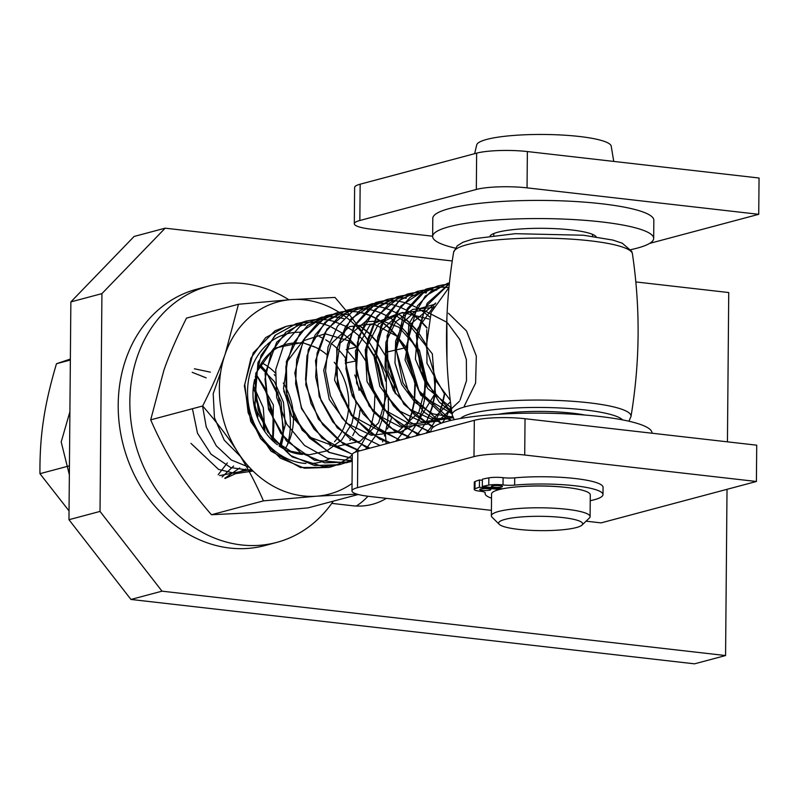 <?xml version="1.0" encoding="UTF-8"?>
<svg xmlns="http://www.w3.org/2000/svg" width="799" height="799" viewBox="0 0 799 799"><rect width="100%" height="100%" fill="white"/><g stroke="black" fill="none" stroke-linecap="round" stroke-linejoin="round"><path stroke-width="1.2" d="M288.908 299.775A132.624 111.171 75.1 0 0 208.399 286.102A132.624 111.171 75.1 0 0 162.716 313.747A132.624 111.171 75.1 0 0 146.317 472.489A132.624 111.171 75.1 0 0 276.714 542.411A132.624 111.171 75.1 0 0 322.397 514.766A132.624 111.171 75.1 0 0 333.303 501.153M274.267 374.531A70.002 58.677 -104.9 0 1 275.126 375.71M283.725 391.011A70.002 58.677 -104.9 0 1 288.109 442.197M288 442.596A70.002 58.677 -104.9 0 1 287.38 444.863M208.399 286.102L196.744 289.208A132.624 111.171 75.1 0 0 151.061 316.853A132.624 111.171 75.1 0 0 134.671 475.595A132.624 111.171 75.1 0 0 265.068 545.517L276.714 542.411M257.947 416.798A70.002 58.677 75.1 0 0 253.393 401.048M293.073 343.081A56.339 47.231 75.1 0 0 286.681 344.179A56.339 47.231 75.1 0 0 286.362 344.269A56.339 47.231 75.1 0 0 271.57 351.75M271.041 352.189A56.339 47.231 75.1 0 0 255.28 377.038M254.681 379.305A56.339 47.231 75.1 0 0 277.413 444.743M279.021 445.922A56.339 47.231 75.1 0 0 302.571 454.421M301.722 343.24A56.339 47.231 75.1 0 0 293.802 343.031A56.339 47.231 75.1 0 0 293.413 343.051M341.732 431.869A56.339 47.231 75.1 0 0 348.224 411.865A56.339 47.231 75.1 0 0 348.384 410.506M348.454 409.867A56.339 47.231 75.1 0 0 335.55 363.945M335.171 363.445A56.339 47.231 75.1 0 0 334.232 362.267M326.471 354.376A56.339 47.231 75.1 0 0 318.222 348.694M317.912 348.524A56.339 47.231 75.1 0 0 312.868 346.147M309.882 345.058A56.339 47.231 75.1 0 0 306.536 344.109M261.682 362.756A56.339 47.231 -104.9 0 1 266.496 365.592M266.816 365.812A56.339 47.231 -104.9 0 1 275.345 372.953M283.285 383.041A56.339 47.231 -104.9 0 1 285.063 386.037M285.553 386.936A56.339 47.231 -104.9 0 1 293.383 414.831M293.423 415.84A56.339 47.231 -104.9 0 1 292.933 426.596A56.339 47.231 -104.9 0 1 288.469 442.576M288.319 442.916A56.339 47.231 -104.9 0 1 285.283 448.599M329.937 445.852A56.339 47.231 75.1 0 0 330.886 445.083M334.511 441.697A56.339 47.231 75.1 0 0 336.659 439.29M336.868 439.041A56.339 47.231 75.1 0 0 341.563 432.179M358.262 494.501L307.995 507.894L255.041 512.559L211.455 514.736C196.993 498.037 185.308 482.636 176.389 468.534C167.291 454.491 158.721 438.261 150.691 419.845L163.905 370.227C169.118 355.165 176.649 337.797 186.477 318.122L238.462 304.259L225.248 353.877A99.475 83.376 -104.9 0 1 291.415 299.595L238.462 304.259M367.56 339.865A99.475 83.376 -104.9 0 1 370.067 343.62L367.58 339.785M367.3 339.365L361.178 330.446M360.948 330.127L356.823 324.454M356.414 323.895L356.024 323.375M355.845 323.136L351.92 317.992M351.78 317.802L346.776 311.48M346.636 311.3L335.011 297.428L291.415 299.595A99.475 83.376 -104.9 0 1 339.116 312.329M339.146 312.339A99.475 83.376 -104.9 0 1 339.665 312.669M339.725 312.709A99.475 83.376 -104.9 0 1 341.602 313.957M342.072 314.277A99.475 83.376 -104.9 0 1 349.762 320.189M349.942 320.339A99.475 83.376 -104.9 0 1 350.911 321.178M351.54 321.737A99.475 83.376 -104.9 0 1 354.826 324.813M355.046 325.023A99.475 83.376 -104.9 0 1 360.609 330.956M360.858 331.235A99.475 83.376 -104.9 0 1 367.27 339.465M352.039 483.485A99.475 83.376 -104.9 0 1 316.394 496.209L356.943 494.122M395.485 393.827L395.115 390.811M394.676 389.812L375.939 353.148M375.55 352.499L370.067 343.62A99.475 83.376 -104.9 0 1 375.54 353.148M375.929 353.927A99.475 83.376 -104.9 0 1 385.637 381.213M388.184 398.801A99.475 83.376 -104.9 0 1 388.224 413.542M388.144 414.821A99.475 83.376 -104.9 0 1 387.315 422.431M386.816 425.577A99.475 83.376 -104.9 0 1 385.208 433.128M384.938 434.177A99.475 83.376 -104.9 0 1 384.439 435.984M383.021 440.579A99.475 83.376 -104.9 0 1 382.561 441.927M300.424 332.264A66.317 55.58 75.1 0 0 295.58 332.364A66.317 55.58 75.1 0 0 287.211 333.722A66.317 55.58 75.1 0 0 282.886 335.061M282.427 335.23A66.317 55.58 75.1 0 0 267.226 344.489M266.367 345.268A66.317 55.58 75.1 0 0 251.615 416.958A66.317 55.58 75.1 0 0 305.937 463.47M312.229 463.44A66.317 55.58 75.1 0 0 320.489 462.112M320.868 462.012A66.317 55.58 75.1 0 0 329.348 458.866M349.892 440.419A66.317 55.58 75.1 0 0 350.571 439.36M352.709 435.615A66.317 55.58 75.1 0 0 354.606 431.66M355.495 429.512A66.317 55.58 75.1 0 0 357.742 422.771M357.852 422.361A66.317 55.58 75.1 0 0 359.989 410.127M359.111 390.411A66.317 55.58 75.1 0 0 354.776 374.971M345.348 357.832A66.317 55.58 75.1 0 0 337.518 348.853M336.838 348.204A66.317 55.58 75.1 0 0 331.285 343.54M329.478 342.242A66.317 55.58 75.1 0 0 325.752 339.855M321.947 337.797A66.317 55.58 75.1 0 0 319.7 336.739M237.742 452.184A99.475 83.376 75.1 0 0 316.394 496.209L263.44 500.873C255.41 482.466 246.841 466.236 237.742 452.184A99.475 83.376 75.1 0 1 225.248 353.877C220.035 368.938 212.514 386.307 202.676 405.992C217.128 422.691 228.824 438.092 237.742 452.184M150.691 419.845L202.676 405.992M211.455 514.736L263.44 500.873M579.275 520.988A41.997 7.161 -179.5 0 0 528.728 516.504A41.997 7.161 -179.5 0 0 499.285 524.354A41.997 7.161 -179.5 0 0 502.042 525.962A41.997 7.161 -179.5 0 0 545.447 530.636A41.997 7.161 -179.5 0 0 582.012 525.073A41.997 7.161 -179.5 0 0 581.342 522.037A41.997 7.161 -179.5 0 0 579.275 520.988M582.012 525.073L589.332 518.092A49.368 8.419 -179.5 0 0 590.091 516.643A49.368 8.419 -179.5 0 0 588.533 514.526A49.368 8.419 -179.5 0 0 586.116 513.288A49.368 8.419 -179.5 0 0 508.843 509.522A49.368 8.419 -179.5 0 0 491.365 515.784A49.368 8.419 -179.5 0 0 492.094 517.253L499.285 524.354M590.091 516.643L590.281 494.871A49.368 8.419 -179.5 0 0 586.306 491.515A49.368 8.419 -179.5 0 0 509.033 487.74A49.368 8.419 -179.5 0 0 491.555 494.002L491.365 515.784M613.742 161.418L611.185 145.947A67.316 11.476 -179.5 0 0 605.852 141.962A67.316 11.476 -179.5 0 0 517.492 135.171A67.316 11.476 -179.5 0 0 476.743 144.779L474.636 153.688M432.639 236.214L371.735 229.253A36.844 6.282 0.5 0 1 354.307 223.76A36.844 6.282 0.5 0 1 359.84 220.504L476.324 189.453A36.844 6.282 0.5 0 1 527.05 187.855L758.73 214.312L649.597 243.405M758.73 214.312L759.05 178.017L527.36 151.55A36.844 6.282 -179.5 0 0 476.643 153.148L360.159 184.199A36.844 6.282 -179.5 0 0 354.626 187.455L354.307 223.76M756.723 445.183L525.033 418.716A36.844 6.282 -179.5 0 0 474.306 420.314L357.822 451.365A36.844 6.282 -179.5 0 0 352.289 454.621L351.979 490.926A36.844 6.282 0.5 0 1 357.503 487.67L473.997 456.619A36.844 6.282 0.5 0 1 524.713 455.021L756.403 481.487L756.723 445.183M491.405 510.361L369.398 496.419A36.844 6.282 0.5 0 1 351.979 490.926M756.403 481.487L601.088 522.886L586.106 521.178M263.59 429.752L263.42 424.489M263.34 423.43L255.011 392.169M254.551 391.23L253.193 388.614M256.139 374.302L264.599 387.575M265.038 388.454L273.897 421.682M273.947 422.671L273.178 439.29M273.108 439.78L272.918 440.958M272.599 440.658L272.799 439.39M273.648 425.048L273.498 421.772M273.428 420.733L271.92 409.777L265.108 389.512M264.649 388.574L256 374.711M260.354 364.943L265.498 370.676M265.807 371.066L281.178 401.827L283.275 436.604M283.206 437.103L280.968 447.21M280.669 447.021L282.886 436.703M282.966 436.194L283.665 428.823L277.842 392.888L265.727 371.575M265.418 371.175L260.174 365.263M315.515 322.377L317.573 322.676M317.782 322.716L323.315 323.945M323.545 324.004L329.268 325.952M329.508 326.052L341.922 332.883M342.182 333.063L348.813 338.426M349.083 338.676L356.364 346.456M356.664 346.836L365.552 360.679M365.982 361.548L374.841 394.776M374.901 395.745L374.142 412.394M374.062 412.883L371.685 423.48M371.575 423.85L368.559 432.039M368.429 432.339L361.208 444.983M361.048 445.203L357.143 450.027M356.983 450.207L355.026 452.284M352.289 454.881L348.454 458.017M348.284 458.157L339.176 463.71M338.986 463.81L334.342 465.787M334.172 465.847L329.328 467.385L304.409 468.224L280.309 458.107L260.584 438.631L248.149 412.763L244.794 384.479L250.946 358.092L265.568 337.677L286.322 326.342L291.245 325.293M291.435 325.263L296.499 324.734M296.699 324.724L305.418 325.063M305.038 325.163L296.509 324.823M296.309 324.833L291.245 325.343M291.046 325.373L285.932 326.441L274.916 330.846L253.193 352.898L244.354 385.777L250.726 421.423L270.971 451.095L300.354 467.505L329.328 467.385M322.307 319.38L327.67 319.98M327.9 320.009L333.423 321.248M333.652 321.318L345.538 326.172M345.777 326.302L352.019 330.177M352.269 330.357L358.901 335.72M359.18 335.979L366.451 343.78M366.771 344.169L375.64 357.952M376.089 358.841L384.948 392.079M385.008 393.098L384.229 409.677M384.149 410.187L381.782 420.783M381.672 421.153L378.666 429.363M378.536 429.652L375.131 436.374M374.981 436.634L367.23 447.34M367.061 447.52L365.333 449.368M352.249 459.465L344.369 463.11M344.159 463.19L339.415 464.688L314.506 465.517L290.407 455.42L270.671 435.944L258.247 410.067L254.901 381.782L261.043 355.415L275.655 334.981L296.419 323.635L301.333 322.596M301.543 322.556L312.01 322.067M315.126 322.486L312.049 322.197M311.84 322.177L301.353 322.636M301.143 322.666L296.029 323.745L274.996 335.33L257.957 362.586L255.181 397.642L267.525 431.889L292.184 456.938L323.345 466.626L339.036 464.788L343.969 463.22M344.179 463.14L349.063 461.043M384.699 395.465L384.559 392.199M384.479 391.12L378.317 364.753L376.159 359.89M375.69 358.931L366.691 344.669M332.414 316.694L337.767 317.293M337.987 317.333L343.73 318.621M361.068 326.771L362.117 327.49M362.376 327.68L368.998 333.053M369.278 333.303L376.549 341.083M352.239 461.203L349.523 462.002L324.604 462.831L300.504 452.723L280.779 433.248L268.334 407.38L264.988 379.096L271.141 352.719L285.752 332.294L306.516 320.958L316.694 319.36M316.883 319.35L322.097 319.37M325.223 319.79L322.127 319.5M321.917 319.48L316.704 319.45M316.504 319.45L306.127 321.058L300.354 322.976L276.704 342.212L265.088 373.572L268.514 409.378L286.372 440.838L314.476 460.244L346.187 462.801L352.239 461.173M387.365 428.953L388.364 426.776M388.504 426.466L391.49 418.217M394.796 392.768L394.656 389.483M394.586 388.454L394.027 383.16L386.257 357.203M385.797 356.274L376.778 341.972M376.479 341.582L370.456 334.911M368.888 333.413L362.247 327.96M361.987 327.77L360.828 326.971M337.597 317.433L335.32 317.093M342.491 313.997L348.074 314.636M352.239 460.733L327.45 458.296L304.499 445.433L286.711 424.089L276.664 397.463L275.735 369.557L283.975 344.549L300.074 326.172L321.538 317.213M321.717 317.183L326.791 316.664M327.001 316.644L332.204 316.674M347.185 311.27L357.962 311.91M358.182 311.95L363.705 313.188M363.925 313.248L369.647 315.196M369.877 315.285L375.82 318.092M376.069 318.222L382.302 322.107M382.561 322.287L389.193 327.66M389.463 327.92L396.743 335.71M397.053 336.099L405.932 349.892M406.371 350.781L415.23 384.009M415.29 385.008L414.511 401.607M414.441 402.107L412.074 412.723M411.964 413.083L408.948 421.283M408.818 421.582L405.413 428.304M405.273 428.544L401.577 434.227M401.428 434.426L397.532 439.26M397.363 439.45L395.635 441.288M352.259 458.366L329.617 452.464L309.523 438.072L294.471 417.058L286.262 392.099L285.892 366.391L293.333 343.21L307.565 325.513L326.701 315.565L331.615 314.526M331.835 314.496L336.888 313.977M337.088 313.967L342.292 313.987M345.418 314.406L342.312 314.117M342.112 314.107L336.908 314.057M336.709 314.067L331.665 314.556M331.445 314.596L326.022 315.745L300.674 331.975L286.392 361.538L286.851 397.163L302.152 430.122L328.739 452.334L352.259 458.496M407.56 423.58L408.559 421.393M408.698 421.093L411.685 412.823M411.795 412.454L414.122 401.707M414.202 401.208L414.851 384.119M414.771 383.071L406.451 351.82M405.982 350.861L396.973 336.599M396.664 336.199L389.353 328.279M389.073 328.019L382.431 322.576M382.172 322.387L375.92 318.461M375.68 318.332L369.717 315.485M369.488 315.395L363.765 313.408M363.545 313.348L358.022 312.079M357.792 312.049L355.545 311.71M362.686 308.624L368.049 309.223M368.259 309.253L373.792 310.481M374.022 310.551L379.745 312.499M379.984 312.599L385.927 315.405M386.167 315.535L392.399 319.43M392.649 319.6L399.29 324.973M399.56 325.213L406.841 333.003M407.14 333.393L416.029 347.225M416.459 348.084L425.318 381.323M425.378 382.292L424.619 398.931M424.539 399.43L422.162 410.017M422.052 410.396L419.036 418.586M418.916 418.886L415.51 425.617M415.37 425.867L411.685 431.53M411.525 431.74L407.61 436.574M407.46 436.743L405.712 438.601M352.369 454.232L331.615 445.213L314.057 429.133L301.593 407.84L295.59 383.76L296.689 359.66L304.679 338.277L318.591 322.057L336.798 312.888L341.732 311.83M341.902 311.81L346.976 311.28M355.515 311.71L346.986 311.37M346.786 311.38L341.702 311.89M341.523 311.91L336.409 312.988L324.923 317.652L303.39 339.965L294.811 372.973L301.463 408.589L321.917 438.072L352.319 454.411M424.299 398.521L424.928 381.403M424.858 380.374L422.931 367.46L416.529 349.133M416.079 348.204L407.071 333.882M406.761 333.493L406.292 332.913M372.793 305.917L378.147 306.526M378.376 306.556L383.9 307.805M384.119 307.865L389.842 309.822M390.062 309.912L396.014 312.719M396.254 312.838L402.496 316.724M402.756 316.903L409.378 322.277M409.657 322.536L416.928 330.327M417.248 330.716L426.117 344.489M435.485 379.645L434.706 396.224M434.626 396.723L432.259 407.34M432.149 407.7L429.143 415.909M429.013 416.199L425.607 422.921M425.458 423.17L421.762 428.843M421.622 429.043L417.707 433.877M417.547 434.067L415.82 435.914M359.8 450.846L339.625 441.098L322.746 424.659L310.981 403.355L305.558 379.555L306.996 355.895L315.126 335.001L328.948 319.181L346.896 310.182L351.8 309.143M352.029 309.103L362.486 308.614M365.602 309.033L362.516 308.734M362.317 308.724L351.85 309.173M351.63 309.213L346.506 310.292L325.053 322.247L308.254 349.722L305.747 384.838L318.352 418.996L343.19 443.815L359.41 450.946M427.755 418.197L428.753 416.009M430.102 412.693L431.869 407.43M431.979 407.071L434.316 396.334M434.396 395.825L435.036 378.746M426.167 345.478L424.688 342.641M416.848 330.816L409.547 322.886M409.268 322.626L405.582 319.44M402.356 317.013L401.208 316.214M377.977 306.656L375.73 306.337M382.891 303.24L388.244 303.84M388.454 303.88L393.987 305.108M394.207 305.168L399.929 307.116M400.169 307.216L406.112 310.022M406.361 310.152L412.594 314.037M412.843 314.227L419.475 319.59M419.745 319.84L427.036 327.63M444.733 394.037L442.356 404.644M442.247 405.013L439.23 413.203M439.1 413.502L435.695 420.234M435.555 420.474L431.879 426.147M431.72 426.366L427.815 431.19M427.655 431.37L425.917 433.218M369.877 448.159L349.702 438.391L332.833 421.952L321.068 400.659L315.645 376.848L317.103 353.198L325.213 332.294L339.046 316.484L356.993 307.505L367.18 305.897M367.36 305.887L372.584 305.907M375.7 306.327L372.604 306.037M372.394 306.027L367.17 305.987M366.981 305.997L356.604 307.605L350.332 309.722L326.851 329.228L315.485 360.748L319.201 396.554L337.278 427.864L365.523 446.991L369.488 448.259M437.842 415.5L438.841 413.313M440.199 409.997L441.967 404.753M442.087 404.384L444.414 393.637M426.956 328.129L420.943 321.458M419.365 319.95L412.713 314.506M412.464 314.317L411.305 313.518M388.074 303.98L385.797 303.64M392.968 300.544L398.341 301.133M398.561 301.173L404.084 302.412M404.314 302.481L410.027 304.439M410.257 304.529L416.209 307.335M416.449 307.465L422.691 311.34M422.941 311.52L429.572 316.883M450.996 406.341L449.328 410.526M449.208 410.816L445.802 417.537M445.652 417.797L442.436 422.791M379.994 445.462L359.22 435.295L342.032 418.057L330.377 395.795L325.543 371.136L328.039 346.976L337.528 326.182L352.798 311.181L372.014 303.75M372.214 303.72L377.258 303.211M377.488 303.201L382.671 303.23M390.072 442.776L369.897 433.008L353.028 416.569L341.253 395.275L335.84 371.475L337.298 347.815L345.408 326.911L359.23 311.101L377.178 302.112L382.082 301.083M382.302 301.043L387.365 300.524M387.555 300.514L392.778 300.534M395.895 300.953L392.788 300.664M392.589 300.654L387.375 300.604M387.185 300.614L382.142 301.103M381.922 301.143L375.979 302.431L350.771 318.961L336.739 348.694L337.478 384.349L353.018 417.188L379.765 439.14L389.692 442.876M400.179 440.079L379.994 430.331L363.126 413.882L351.36 392.589L345.927 368.788L347.395 345.128L355.505 324.234L369.328 308.404L387.275 299.425L392.229 298.367M392.389 298.347L397.463 297.817M397.672 297.807L402.856 297.837M403.086 297.847L406.371 298.157M405.992 298.257L402.916 297.967M402.686 297.947L397.473 297.907M397.263 297.917L392.159 298.436M391.999 298.456L386.886 299.535L374.921 304.469L353.587 327.031L345.268 360.169L352.189 395.745L372.873 425.048L399.78 440.189M410.267 437.393L390.092 427.635L373.223 411.195L361.458 389.892L356.034 366.102L357.483 342.441L365.602 321.538L379.425 305.727L397.373 296.729L402.257 295.7M402.506 295.66L407.54 295.141M407.76 295.131L412.963 295.151M413.163 295.161L416.469 295.47M416.089 295.57L412.983 295.28M412.783 295.27L407.59 295.221M407.38 295.231L402.346 295.72M402.107 295.75L396.983 296.829L375.121 309.183L358.551 336.858L356.324 372.044L369.188 406.092L394.197 430.681L409.887 437.492M420.364 434.696L400.179 424.948L383.32 408.499L371.545 387.205L366.122 363.395L367.58 339.745L375.69 318.841L389.522 303.021L407.47 294.052L412.404 292.993M412.574 292.973L417.657 292.444M417.847 292.434L423.061 292.454M423.28 292.464L426.566 292.774M426.177 292.873L423.09 292.584M422.871 292.574L417.647 292.534M417.458 292.544L412.374 293.043M412.204 293.073L400.309 296.489L376.998 316.264L365.892 347.935L369.877 383.73L388.194 414.881L416.559 433.737L419.964 434.806M443.455 287.081L448.818 287.68M430.471 432.009L410.296 422.262L393.418 405.822L381.652 384.519L376.219 360.719L377.667 337.058L385.797 316.164L399.61 300.334L417.557 291.345L422.481 290.307M422.691 290.267L427.725 289.757M427.954 289.747L433.148 289.777M433.358 289.787L436.663 290.087M436.274 290.187L433.198 289.897M432.988 289.877L427.795 289.827M427.565 289.837L422.501 290.347M422.281 290.377L417.178 291.455L399.85 299.945L380.903 325.313L375.74 359.69L385.817 394.646L408.868 421.622L430.072 432.109M433.667 426.926L415.081 415.44L400.069 398.222L386.077 354.037L388.434 331.585L396.823 311.94L410.386 297.128L427.655 288.669L432.559 287.62M432.768 287.59L437.852 287.061M438.032 287.051L443.255 287.071M446.371 287.5L443.265 287.211M443.065 287.201L437.842 287.151M437.662 287.161L432.609 287.65M432.399 287.69L425.937 289.128L400.888 305.937L387.086 335.86L388.114 371.545L403.894 404.244L430.791 425.947L433.438 427.095M441.338 423.17L408.998 393.707L396.134 349.932L407.27 308.714L420.713 294.252L437.752 285.962L442.716 284.913M442.876 284.883L447.929 284.364M448.149 284.354L449.288 284.324M449.278 284.414L447.969 284.454M447.74 284.464L442.636 284.973M442.476 285.003L437.363 286.082L424.918 291.295L403.785 314.107L395.735 347.355L402.936 382.901L423.82 412.014L440.998 423.29M451.175 420.364L418.986 390.821L406.232 347.086L417.398 305.957L430.841 291.545L449.438 282.886L447.46 283.375L425.188 296.119L408.848 324.004L406.901 359.24L420.024 393.198L445.203 417.537L450.766 420.454M451.825 412.294L426.137 382.931L416.319 344.139L424.998 307.445L449.348 283.765M449.358 283.675L427.155 303.29L416.309 335.111L420.574 370.906L439.11 401.897L451.874 412.683M465.557 406.661L464.529 406.301M443.924 393.008L426.966 363.275L426.726 329.737M451.185 407.7L427.645 388.464L415.38 359.071L417.837 328.519L434.007 306.167M452.034 413.742L420.913 395.355L405.033 360.019L411.046 323.765L435.745 303.031M452.773 417.078L432.958 413.902L415.081 402.476L401.767 384.589L394.976 363.006L395.645 341.063L403.585 322.147L417.458 309.203L435.065 304.209M453.093 417.837L431.011 418.966L409.827 409.268L393.498 390.631L385.028 366.701L385.927 342.122L395.865 321.677L412.793 309.333L433.328 307.515M448.439 313.248L466.496 330.936L476.334 356.044L475.605 383.061L464.299 406.032M452.484 416.229L447.82 418.676M447.5 418.826L421.822 421.822L397.143 409.877L379.805 386.207L374.182 357.153L381.523 330.476L399.69 313.308L423.62 310.272L446.751 322.217M447.62 323.036L459.755 339.405L466.366 359.54L466.496 380.743L460.024 400.139M459.425 401.228L438.202 421.163L410.057 424.189L383.64 409.428L367.041 381.652L365.243 349.742L378.516 323.905L402.366 312.439L428.923 319.041M450.426 401.877L427.645 424.059M427.315 424.209L400.569 427.006L375.21 413.722M373.233 411.815L356.634 383.31L355.485 350.861L369.847 325.243L394.686 314.976M395.006 314.966L408.728 324.434M409.038 324.624L432.329 353.837L435.415 392.988L416.349 424.089L400.788 431.83L383.44 432.908L351.4 415.48L334.531 380.014L340.124 343.061L365.083 321.867M365.473 321.757L382.172 320.848L398.641 327.121M398.941 327.31L419.385 350.182L426.896 381.892L418.786 412.424L397.343 432.129M397.023 432.279L371.275 435.265L346.556 423.23L329.238 399.45L323.715 370.307L331.225 343.64L349.543 326.611L373.572 323.815L396.684 336.059M397.013 336.359L405.842 346.956M406.242 347.575L385.647 352.349M386.047 352.958L386.446 394.986M386.406 395.745L378.646 422.761L360.199 441.268L335.56 446.631L310.751 437.532L291.865 416.339L283.485 388.494L287.52 361.098L302.751 341.153M303.29 340.774L325.143 333.792L348.164 340.584M348.464 340.774L356.304 346.816M356.624 347.116L346.207 349.513M346.536 349.822L355.365 360.409M355.765 361.028L345.258 363.086M345.657 363.715L356.144 403.485L351.91 423.47L341.702 439.989L326.791 450.916L309.073 454.831L290.776 451.235L274.247 440.619M272.259 438.701L255.011 407.74L255.78 373.183L273.887 348.254L302.082 342.491M302.392 342.551L315.845 347.465M240.998 456.988L224.249 440.169L214.442 417.707L213.193 393.697L220.634 372.474M249.528 467.445L231.41 460.024L216.319 445.882L206.262 427.006L202.537 406.022M252.724 470.741L230.671 467.565L211.066 454.222L197.503 433.268L192.429 408.718M259.595 366.302L274.397 381.632L283.465 402.237L285.293 424.948L279.5 446.251M253.023 471.03L235.905 473.617L218.556 469.413L190.981 443.385M256.089 374.431L273.378 404.963L272.639 440.708M251.485 469.492L219.605 475.595M253.473 385.937L263.29 407.68L264.958 431.78M245.752 469.033L225.088 478.461M239.71 467.994L224.759 478.301M194.407 368.778L210.387 372.164M233.628 466.027L222.092 476.983M192.209 372.324L206.172 377.857M227.325 462.941L218.167 474.726M69.353 474.796L61.193 441.957L69.903 411.735M448.958 287.56L431.15 312.419L426.267 346.886L436.604 381.772L450.227 400.249M446.881 318.481L446.991 360.499M584.968 415.041A58.946 10.047 -179.5 0 0 498.246 414.281M386.376 498.356A75.525 63.301 -104.9 0 1 372.464 504.289A75.525 63.301 -104.9 0 1 352.359 505.727L331.755 503.37M356.294 506.037A75.525 63.301 75.1 0 0 367.949 496.249M386.107 443.835A75.525 63.301 75.1 0 0 386.027 441.717M386.007 441.477A75.525 63.301 75.1 0 0 385.298 434.057M134.112 236.454L70.861 301.902L101.922 293.623L165.173 228.174L134.112 236.454M70.861 301.902L68.964 519.7L130.946 599.45L694.511 663.829L725.572 655.55L162.007 591.17L100.025 511.42L68.964 519.7M100.025 511.42L101.922 293.623M130.946 599.45L162.007 591.17M635.834 281.937L728.738 292.544L727.44 441.837M727.02 489.318L725.572 655.55M165.173 228.174L452.244 260.963M430.931 431.879L430.941 431.031A110.522 18.846 0.5 0 1 487.789 415.071A110.522 18.846 0.5 0 1 599.699 416.479A110.522 18.846 0.5 0 1 651.984 432.968L651.974 433.218M490.127 235.895A53.423 9.109 0.5 0 1 538.286 228.314A53.423 9.109 0.5 0 1 594.146 235.146A53.423 9.109 0.5 0 1 596.214 236.814M432.639 236.464L432.798 218.317A110.522 18.846 0.5 0 1 526.741 200.509A110.522 18.846 0.5 0 1 648.818 214.561A110.522 18.846 0.5 0 1 653.832 220.244L653.682 238.392A110.522 18.846 -179.5 0 0 648.658 232.709A110.522 18.846 -179.5 0 0 526.581 218.656A110.522 18.846 -179.5 0 0 432.639 236.464A110.522 18.846 -179.5 0 0 455.27 248.119M630.84 249.648A110.522 18.846 -179.5 0 0 653.682 238.392M499.844 485.692A5.523 0.939 0.5 0 1 502.451 486.511A5.523 0.939 0.5 0 1 496.918 487.41A5.523 0.939 0.5 0 1 491.405 486.421A5.523 0.939 0.5 0 1 494.241 485.622A5.523 0.939 0.5 0 1 499.844 485.692M488.189 488.798A5.523 0.939 0.5 0 1 490.806 489.617A5.523 0.939 0.5 0 1 485.273 490.516A5.523 0.939 0.5 0 1 479.75 489.527A5.523 0.939 0.5 0 1 482.596 488.728A5.523 0.939 0.5 0 1 488.189 488.798M482.386 480.309L479.49 479.979A70.702 12.055 -179.5 0 0 475.035 481.547A11.056 1.888 -179.5 0 0 474.296 482.216L474.226 489.477A11.056 1.888 -179.5 0 0 479.74 491.155A11.056 1.888 0.5 0 1 485.243 492.833A11.056 1.888 0.5 0 1 485.223 492.953A58.946 10.047 -179.5 0 0 485.113 493.552A58.946 10.047 -179.5 0 0 491.515 498.177M499.425 489.527L479.42 487.24A70.702 12.055 -179.5 0 0 474.976 488.808A11.056 1.888 -179.5 0 0 474.226 489.477M590.231 500.703A58.946 10.047 -179.5 0 0 602.995 494.581L603.055 487.32A58.946 10.047 -179.5 0 0 573.652 478.361A58.946 10.047 -179.5 0 0 514.706 477.842A11.056 1.888 0.5 0 1 503.09 477.682A11.056 1.888 -179.5 0 0 488.838 477.862A70.702 12.055 -179.5 0 0 482.396 479.2L482.336 486.461L502.681 488.788M602.995 494.581A58.946 10.047 -179.5 0 0 573.592 485.622A58.946 10.047 -179.5 0 0 514.646 485.103A11.056 1.888 0.5 0 1 503.03 484.943A11.056 1.888 -179.5 0 0 488.778 485.123A70.702 12.055 -179.5 0 0 482.336 486.461M517.183 486.851A45.683 7.79 0.5 0 1 564.773 487.27M500.713 489.208L500.723 488.559M479.42 487.24L479.49 479.979M69.044 510.911L39.95 473.687C39.79 454.202 40.989 436.294 43.526 419.954C45.883 403.675 50.197 384.938 56.469 363.735L70.362 359.051M56.469 363.735L70.352 360.029M39.95 473.687L69.433 465.827M360.159 184.199L359.84 220.504M476.643 153.148L476.324 189.453M527.36 151.55L527.05 187.855M524.713 455.021L525.033 418.716M473.997 456.619L474.306 420.314M357.503 487.67L357.822 451.365M452.214 414.961C444.164 360.629 444.634 306.367 453.632 252.184A89.428 15.251 0.5 0 1 543.15 238.122A89.428 15.251 0.5 0 1 632.418 253.742C640.458 308.074 639.989 362.337 630.99 416.519A89.428 15.251 -179.5 0 0 541.742 400.079A89.428 15.251 -179.5 0 0 452.214 414.961L454.222 419.685M460.534 418.476A82.147 14.012 0.5 0 1 541.672 407.46A82.147 14.012 0.5 0 1 622.611 419.894M474.976 488.808L475.035 481.547M514.646 485.103L514.706 477.842M503.03 484.943L503.09 477.682M488.778 485.123L488.838 477.862M592.538 236.304L592.558 234.377M493.802 235.435L493.822 233.518M628.903 421.213L630.99 416.519M453.632 252.184L457.258 245.822L463.03 242.217L474.017 238.721L515.295 233.688L583.45 235.236L612.853 240.08L622.241 243.186L631.739 251.345L632.418 253.742M485.113 493.552L485.123 492.554"/></g></svg>
